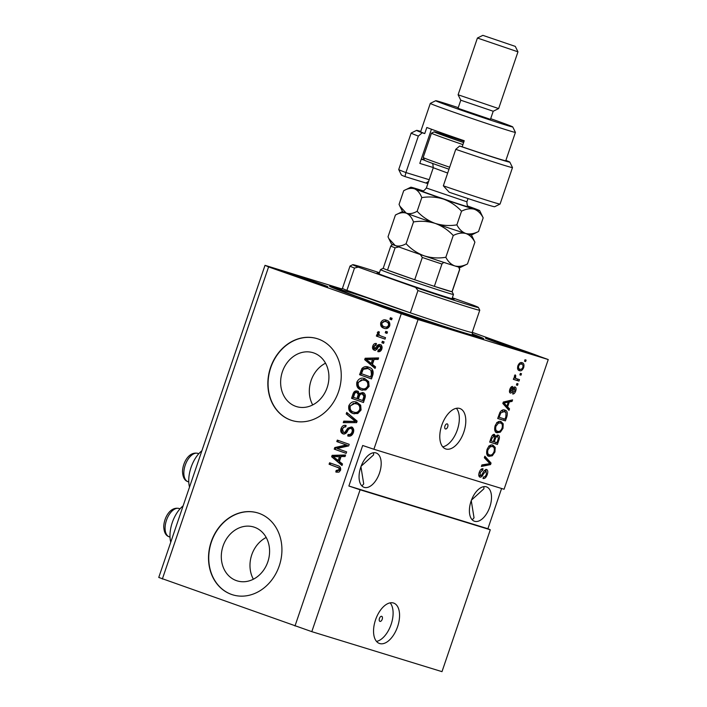 <?xml version="1.0" encoding="UTF-8"?>
<svg xmlns="http://www.w3.org/2000/svg" width="707" height="707" viewBox="0 0 707 707"><rect width="100%" height="100%" fill="white"/><g stroke="black" fill="none" stroke-linecap="round" stroke-linejoin="round"><path stroke-width="1.06" d="M379.438 618.439A2.678 1.441 109.5 0 0 379.924 621.382A2.678 1.441 109.5 0 0 382.204 619.288A2.678 1.441 109.5 0 0 381.718 616.336A2.678 1.441 109.5 0 0 379.438 618.439M375.523 619.889A21.413 11.533 109.5 0 0 379.412 643.458A21.413 11.533 109.5 0 0 397.59 626.667A21.413 11.533 109.5 0 0 393.711 603.089A21.413 11.533 109.5 0 0 375.523 619.889M376.504 641.408A21.413 11.533 109.5 0 0 391.13 624.378A21.413 11.533 109.5 0 0 390.149 602.859M444.95 426.003A2.678 1.441 109.5 0 0 445.437 428.955A2.678 1.441 109.5 0 0 447.708 426.851A2.678 1.441 109.5 0 0 447.222 423.908A2.678 1.441 109.5 0 0 444.95 426.003M441.76 425.331A21.413 11.533 109.5 0 0 445.64 448.901A21.413 11.533 109.5 0 0 463.827 432.11A21.413 11.533 109.5 0 0 459.939 408.54A21.413 11.533 109.5 0 0 441.76 425.331M442.732 446.851A21.413 11.533 109.5 0 0 457.358 429.821A21.413 11.533 109.5 0 0 456.386 408.301M236.368 580.606A28.183 23.738 -72.9 0 0 237.163 580.871A28.183 23.738 -72.9 0 0 267.98 561.393A28.183 23.738 -72.9 0 0 254.52 527.272A28.183 23.738 -72.9 0 0 253.716 527.007A28.183 23.738 -72.9 0 0 222.908 546.493A28.183 23.738 -72.9 0 0 236.368 580.606M295.694 406.322A28.183 23.738 -72.9 0 0 296.498 406.587A28.183 23.738 -72.9 0 0 327.314 387.1A28.183 23.738 -72.9 0 0 313.855 352.979A28.183 23.738 -72.9 0 0 313.051 352.713A28.183 23.738 -72.9 0 0 282.243 372.2A28.183 23.738 -72.9 0 0 295.694 406.322M290.754 420.117A42.827 36.075 -72.9 0 0 291.973 420.515A42.827 36.075 -72.9 0 0 338.803 390.9A42.827 36.075 -72.9 0 0 318.353 339.051A42.827 36.075 -72.9 0 0 317.134 338.644A42.827 36.075 -72.9 0 0 270.304 368.259A42.827 36.075 -72.9 0 0 290.754 420.117M317.249 338.68A42.827 36.075 -72.9 0 0 270.507 368.391A42.827 36.075 -72.9 0 0 290.975 420.179A42.827 36.075 -72.9 0 0 292.088 420.55M231.428 594.401A42.827 36.075 -72.9 0 0 232.647 594.808A42.827 36.075 -72.9 0 0 279.477 565.193A42.827 36.075 -72.9 0 0 259.018 513.335A42.827 36.075 -72.9 0 0 257.799 512.937A42.827 36.075 -72.9 0 0 210.969 542.552A42.827 36.075 -72.9 0 0 231.428 594.401M257.914 512.973A42.827 36.075 -72.9 0 0 211.172 542.684A42.827 36.075 -72.9 0 0 231.649 594.472A42.827 36.075 -72.9 0 0 232.753 594.843M360.747 467.274A18.196 9.801 109.5 0 0 364.052 487.317A18.196 9.801 109.5 0 0 379.509 473.045A18.196 9.801 109.5 0 0 376.204 453.001A18.196 9.801 109.5 0 0 360.747 467.274M361.931 485.948L363.716 483.915L360.932 466.761M471.074 501.175A18.196 9.801 109.5 0 0 474.379 521.218A18.196 9.801 109.5 0 0 489.827 506.937A18.196 9.801 109.5 0 0 486.531 486.902A18.196 9.801 109.5 0 0 471.074 501.175M472.258 519.848L474.035 517.816L471.26 500.662M387.586 308.986A28.907 0.557 18.8 0 0 415.46 318.495A28.907 0.557 18.8 0 0 429.838 322.878A28.907 0.557 18.8 0 0 417.369 318.141A28.907 0.557 18.8 0 0 389.495 308.632A28.907 0.557 18.8 0 0 375.117 304.249A28.907 0.557 18.8 0 0 387.586 308.986M497.905 342.886A28.907 0.557 18.8 0 0 525.787 352.395A28.907 0.557 18.8 0 0 540.166 356.779A28.907 0.557 18.8 0 0 527.696 352.042A28.907 0.557 18.8 0 0 499.814 342.533A28.907 0.557 18.8 0 0 485.435 338.149A28.907 0.557 18.8 0 0 497.905 342.886M285.548 272.849A28.907 0.557 18.8 0 0 313.431 282.358A28.907 0.557 18.8 0 0 327.809 286.742A28.907 0.557 18.8 0 0 315.34 282.005A28.907 0.557 18.8 0 0 287.457 272.495A28.907 0.557 18.8 0 0 273.079 268.112A28.907 0.557 18.8 0 0 285.548 272.849M183.131 505.858A24.842 13.38 109.5 0 0 170.758 542.189M341.596 289.428A81.367 1.564 18.8 0 0 329.595 286.22A81.367 1.564 18.8 0 0 364.697 299.565A81.367 1.564 18.8 0 0 443.174 326.334A81.367 1.564 18.8 0 0 483.65 338.662A81.367 1.564 18.8 0 0 472.188 333.89M471.454 500.114L483.915 488.784L483.897 486.646M361.136 466.213L373.596 454.884L373.57 452.745M342.064 289.013L265.01 265.337L158.757 577.442L311.805 631.651L360.102 489.783L490.287 529.782L487.901 528.73L501.599 488.493M311.805 631.651L441.99 671.65L490.287 529.782M548.243 359.545L504.082 489.253L373.897 449.254L418.058 319.546L548.243 359.545L472.241 332.317M486.531 469.413C487.901 470.12 488.139 471.843 487.256 474.565C486.142 477.525 484.737 478.833 483.031 478.515L483.438 477.004C484.631 477.163 485.621 476.218 486.398 474.167L486.054 470.889L483.385 473.982C482.395 476.226 481.255 477.287 479.965 477.163C478.674 476.527 478.436 474.936 479.249 472.391C480.239 469.722 481.502 468.502 483.04 468.741L482.634 470.252L480.168 472.621L480.477 475.696L481.423 475.466L483.942 471.03L486.531 469.413M484.861 456.218L491.065 463.058L490.552 464.579L481.379 466.452L481.9 464.932L489.88 463.624L484.339 457.747L484.861 456.218M488.873 456.28L489.182 456.386C486.831 455.847 486.116 453.558 487.035 449.511C488.749 445.79 490.711 444.323 492.92 445.118L495.2 447.416L494.953 451.95L492.319 455.768L489.005 456.324M496.897 432.693L497.215 432.808C494.856 432.269 494.14 429.98 495.068 425.923C496.774 422.203 498.735 420.736 500.945 421.54L503.225 423.838L502.986 428.371L500.353 432.18L497.03 432.737M507.635 406.896L509.526 408.84L508.996 410.378L502.818 403.476L503.313 402.036L512.575 399.879L512.054 401.408L509.323 401.938L507.635 406.896L505.938 406.295L507.82 408.239L509.526 408.84M525.018 359.739L526.123 360.075L525.619 361.551L524.514 361.215L525.018 359.739M522.066 362.7C523.807 363.018 524.347 364.644 523.684 367.569C522.438 370.274 521.015 371.299 519.424 370.636C517.727 370.291 517.206 368.674 517.869 365.784C519.088 363.106 520.493 362.081 522.066 362.7L522.243 362.762M520.379 373.376L521.483 373.711L520.979 375.187L519.875 374.851L520.379 373.376M516.561 378.713L519.477 379.606L518.973 381.082L513.353 379.359L513.856 377.883L514.758 378.157L514.351 376.106L515.129 374.816L515.739 375.611L515.509 378.104L516.561 378.713L514.767 378.077L516.393 378.652M516.932 383.503L518.028 383.848L517.533 385.324L516.428 384.979L516.932 383.503M515.067 387.003C516.181 387.524 516.384 388.868 515.695 391.051C514.926 393.11 513.927 394.091 512.69 394.011L513.088 392.5L514.926 390.697L514.705 388.523L513.291 389.999C512.46 392.005 511.479 393.03 510.339 393.083C509.358 392.562 509.19 391.307 509.853 389.318C510.542 387.356 511.461 386.402 512.602 386.455L512.204 387.957L510.675 389.513L510.728 391.572L512.239 389.698C513.052 387.754 513.998 386.853 515.067 387.003L515.076 387.012M504.78 410.095C507.158 410.546 507.847 412.747 506.848 416.697L505.425 420.877L497.701 418.509L499.973 412.296C501.617 410.095 503.216 409.362 504.78 410.095L505.001 410.175M498.082 435.105C499.54 435.68 499.805 437.35 498.886 440.09L497.401 444.464L489.677 442.087L491.171 437.686C491.992 435.309 493.079 434.213 494.44 434.39L495.519 436.475L498.082 435.105M337.159 448.521L346.642 451.879L346.138 453.355L334.234 449.139L334.764 447.566L346.289 444.942L336.806 441.583L337.31 440.108L349.214 444.323L348.675 445.905L337.159 448.521M348.851 436.192L349.178 434.77C350.99 435.194 352.298 434.39 353.12 432.357C353.712 430.651 353.359 429.458 352.051 428.769L350.955 428.424C349.417 428.38 348.268 429.29 347.49 431.173C346.395 433.373 344.866 434.257 342.922 433.842C340.898 432.887 340.279 431.129 341.066 428.566C342.091 425.914 343.77 424.88 346.103 425.473L345.75 427.001C344.221 426.604 343.125 427.275 342.471 429.016L343.452 432.375L344.822 432.339L347.826 428.124L351.414 426.94C353.571 428 354.225 429.9 353.359 432.64C352.192 435.565 350.31 436.67 347.729 435.954L348.074 434.425C349.885 434.858 351.202 434.054 352.015 432.012C352.607 430.316 352.254 429.122 350.955 428.424L351.945 428.734M346.73 412.42L357.115 421.098L356.602 422.627L343.248 422.653L343.77 421.133L355.435 421.452L346.209 413.949L346.73 412.42M361.065 410.025L357.769 413.542L353.2 413.533C349.603 412.446 348.153 409.83 348.851 405.685C350.778 402.062 353.456 400.913 356.876 402.239L360.667 405.199L361.065 410.025M356.434 402.097L356.876 402.239M369.089 386.437L365.802 389.964L361.224 389.946C357.627 388.868 356.178 386.252 356.876 382.107C358.803 378.475 361.48 377.326 364.909 378.66L368.692 381.621L369.089 386.437M364.459 378.51L364.909 378.66M372.439 364.388L375.576 366.889L375.055 368.418L364.688 359.669L365.174 358.237L378.625 357.919L378.104 359.448L374.127 359.43L372.439 364.388M390.405 317.708L392.111 318.309L391.607 319.785L389.911 319.175L390.405 317.708M162.345 579.024L268.589 266.919L418.058 319.546M294.987 626.004L401.231 313.899M386.499 320.244C389.15 320.96 390.22 322.825 389.725 325.821C388.32 328.455 386.375 329.241 383.892 328.198C381.303 327.456 380.251 325.609 380.755 322.648C382.142 320.041 384.051 319.237 386.499 320.244L386.128 320.121M385.766 331.336L387.471 331.937L386.968 333.412L385.271 332.811L385.766 331.336M381.038 336.064L385.527 337.654L385.023 339.13L376.363 336.064L376.866 334.588L378.245 335.074L377.308 332.794L378.245 331.565L379.288 332.555L378.793 333.501L379.359 335.171L381.038 336.064M382.381 341.287L384.078 341.888L383.583 343.363L381.877 342.762L382.381 341.287M380.189 344.636C381.93 345.44 382.469 346.925 381.798 349.117C380.993 351.158 379.668 352.006 377.812 351.644L378.165 350.115L380.596 348.578L379.898 346.191L379.005 346.244L378.051 347.473C377.14 349.444 375.85 350.336 374.162 350.142C372.607 349.373 372.156 347.994 372.81 345.997C373.508 344.044 374.71 343.213 376.424 343.514L376.08 345.043L374.065 346.386L374.489 348.613L376.424 346.925C377.317 345.007 378.563 344.247 380.189 344.636L380.066 344.601M378.987 351.697L379.27 350.451L381.7 348.913L381.002 346.527L379.005 346.244M368.718 367.207C372.333 368.206 373.72 370.715 372.898 374.737L371.475 378.925L359.571 374.701L361.922 368.524C363.999 366.518 366.261 366.085 368.718 367.207L368.17 367.03M362.903 392.606C365.166 393.543 365.846 395.39 364.936 398.138L363.451 402.504L351.547 398.288L353.04 393.887C353.862 391.51 355.303 390.564 357.362 391.059L359.315 393.525L362.7 392.544M339.387 461.485L342.515 463.978L341.994 465.515L331.636 456.766L332.122 455.335L345.573 455.016L345.051 456.545L341.074 456.528L339.387 461.485M340.562 470.243L338.962 472.17L335.807 471.993L336.152 470.464L339.192 469.687L338.794 467.901L329.091 464.243L329.595 462.776L337.672 465.63C340.014 466.143 340.977 467.681 340.562 470.243M373.897 449.254L362.682 445.49L348.887 486.018L360.102 489.783M265.01 265.337L268.589 266.919M391.625 319.732L389.911 319.175M391.015 319.52L391.501 318.088M384.997 328.534C382.407 327.801 381.356 325.945 381.86 322.984L380.755 322.648M381.86 322.984L386.729 320.333M387.189 322.083L386.084 321.747C384.396 320.96 383.026 321.411 381.983 323.126C381.815 325.087 382.611 326.289 384.387 326.722L385.492 327.058C387.18 327.854 388.55 327.394 389.601 325.688C389.769 323.718 388.965 322.525 387.189 322.083L386.614 321.915M389.601 325.688L388.497 325.344C388.664 323.382 387.86 322.18 386.084 321.747L386.862 321.977M384.387 326.722C386.075 327.518 387.454 327.058 388.497 325.344M386.985 333.368L385.271 332.811M386.367 333.147L386.853 331.724M385.041 339.077L376.363 336.064M377.467 336.399L377.953 334.968M377.308 332.794L378.413 333.13L379.35 335.418L378.245 335.074M378.413 333.13L379.35 331.901M383.592 343.319L381.877 342.762M382.982 343.098L383.468 341.675M379.27 350.451L378.165 350.115M381.7 348.913L380.596 348.578M381.002 346.527L379.862 346.174M375.267 350.486C373.711 349.718 373.261 348.33 373.915 346.342L372.81 345.997M373.915 346.342L376.363 343.796M375.373 348.401L376.478 348.737L374.489 348.613M376.478 348.737L377.529 347.261C378.413 345.352 379.668 344.592 381.294 344.981M375.205 367.958L364.688 359.669M365.793 360.013L366.279 358.573L365.174 358.237M366.279 358.573L378.501 358.29M371.21 363.416L372.315 363.752L373.676 359.766L366.173 359.395L371.21 363.416L372.571 359.421M371.493 378.872L359.571 374.701M360.676 375.046L363.027 368.868L361.922 368.524M363.027 368.868L368.789 367.233M369.301 369.019L367.746 368.524L363.23 369.31L361.463 373.72L370.583 376.955L371.449 374.427L370.919 370.274L368.197 368.674L370.919 370.274M370.583 376.955L371.688 377.291L372.554 374.763L372.023 370.609M372.554 374.763L371.449 374.427M362.329 390.291C358.732 389.204 357.282 386.588 357.981 382.443L356.876 382.107M357.981 382.443L365.042 378.713M365.475 380.463L361.471 379.783L358.272 382.584C357.769 385.775 358.926 387.736 361.745 388.479L362.85 388.823C365.378 389.822 367.366 388.983 368.798 386.296C369.301 383.185 368.188 381.241 365.475 380.463L364.37 380.119C367.083 380.905 368.197 382.849 367.693 385.96L368.798 386.296M361.745 388.479C364.282 389.486 366.261 388.647 367.693 385.96M363.46 402.46L351.547 398.288M352.643 398.624L354.145 394.232C354.967 391.846 356.408 390.909 358.458 391.395M363.999 392.942L360.42 393.861L359.315 393.525M363.513 394.426L362.408 394.082C360.862 393.719 359.836 394.471 359.306 396.344L358.387 399.057L363.663 400.878L364.989 396.468L363.292 394.356M358.157 392.942L357.053 392.597C355.603 392.305 354.667 393.065 354.26 394.895L353.438 397.307L358.096 398.907L359.359 394.815L358.069 392.915M359.359 394.815L358.255 394.471L357 392.588L358.104 392.924M356.991 398.562L358.255 394.471M364.989 396.468L363.893 396.132L362.284 394.046L363.389 394.382M364.653 397.953L363.557 397.617L363.893 396.132M362.558 400.533L363.557 397.617M354.304 413.869C350.707 412.791 349.258 410.175 349.956 406.021L348.851 405.685M349.956 406.021L357.017 402.292M357.442 404.042L353.438 403.37L350.248 406.172C349.735 409.353 350.893 411.324 353.721 412.066L354.826 412.402C357.353 413.409 359.333 412.561 360.773 409.874C361.268 406.772 360.163 404.828 357.442 404.042L356.346 403.706C359.059 404.484 360.163 406.428 359.669 409.539L360.773 409.874M353.721 412.066C356.248 413.065 358.228 412.225 359.669 409.539M344.468 422.645L344.866 421.469L343.77 421.133M344.866 421.469L355.435 421.452M356.54 421.787L346.209 413.949M347.314 414.284L347.685 413.206M349.178 434.77L348.074 434.425M353.12 432.357L352.015 432.012M344.026 434.178C342.002 433.223 341.384 431.464 342.161 428.91L341.066 428.566M342.161 428.91L346.068 425.605M344.556 432.719L345.917 432.684L344.822 432.339M345.917 432.684L348.931 428.46L347.826 428.124M348.931 428.46L352.519 427.275M346.156 453.311L334.234 449.139M335.339 449.475L335.869 447.911L334.764 447.566M335.869 447.911L347.393 445.286L346.289 444.942M347.393 445.286L336.806 441.583M337.911 441.919L338.397 440.496M342.153 465.056L331.636 456.766M332.741 457.102L333.227 455.67L332.122 455.335M333.227 455.67L345.449 455.379M338.158 460.504L339.263 460.849L340.615 456.855L333.121 456.483L338.158 460.504L339.519 456.519M336.921 472.303L337.257 470.8L336.152 470.464M337.257 470.8L340.297 470.022L339.192 469.687M340.297 470.022L339.899 468.237L338.794 467.901M339.899 468.237L329.091 464.243M330.196 464.587L330.682 463.156M189.529 487.07A24.842 13.38 -70.5 0 1 201.893 450.739M524.532 361.171L525.619 361.551M522.888 367.295L523.684 367.569M520.608 369.284L518.496 370.176M521.324 362.567L522.332 364.529M520.149 363.672L519.247 363.469M517.524 368.223L519.689 369.081M518.655 366.067C518.328 367.967 518.752 368.992 519.928 369.16C520.997 369.69 521.987 369.063 522.897 367.287C523.215 365.395 522.791 364.361 521.616 364.193C520.546 363.672 519.557 364.299 518.655 366.067L517.869 365.784M518.09 368.515L519.928 369.16M519.892 374.798L520.979 375.187M517.754 379.076L517.277 380.481L518.973 381.082M517.277 380.481L513.379 379.288M514.776 375.267L515.739 375.611M514.316 376.23L515.297 376.584M514.502 377.741L515.509 378.104M516.446 384.935L517.533 385.324M514.899 390.768L515.695 391.051M513.202 387.993L514.705 388.523M512.999 388.32L514.077 388.7M510.41 391.457L509.588 392.305M510.772 387.454L512.204 387.957M509.88 389.239L510.675 389.513M509.455 391.121L510.728 391.572M514.148 387.065L514.404 388.417M507.82 408.239L507.617 408.832M510.507 400.356L510.357 400.807L512.054 401.408M510.357 400.807L507.626 401.337L509.323 401.938M507.626 401.337L507.449 401.859M506.088 405.845L505.938 406.295M502.96 403.052L505.196 405.535L506.901 406.136L508.253 402.15L503.87 402.999L506.901 406.136M508.253 402.15L506.557 401.549L503.243 402.239M503.402 403.503L505.107 404.112M503.075 402.716L503.87 402.999M505.956 416.379L506.848 416.697M504.206 418.871L503.729 420.276L505.425 420.877M503.729 420.276L497.728 418.429M504.073 409.936L505.691 412.393M502.924 411.094L501.166 410.811M499.107 417.307L505.028 419.127L505.885 416.6L505.965 412.711L504.268 411.571L500.795 412.861L499.107 417.307L498.214 416.997M499.062 414.505L499.955 414.815M499.849 412.526L500.795 412.861M498.824 431.456L500.353 432.18M498.647 431.579L495.51 432.198M500.194 421.381L501.528 423.228L503.225 423.838M501.528 423.228L501.661 423.723M502.094 428.053L502.986 428.371M499.045 422.512L496.765 422.477M494.679 429.971L496.022 430.731M495.969 426.197C495.28 429.299 495.863 431.014 497.728 431.332C499.354 431.933 500.803 430.863 502.076 428.106C502.757 425.075 502.2 423.369 500.423 423.007L498.462 423.086L495.969 426.197L495.086 425.879M495.81 430.66L497.728 431.332M497.083 422.592L498.462 423.086M496.173 442.458L495.695 443.855L497.401 444.464M495.695 443.855L489.695 442.016M493.513 434.443L493.813 435.821M494.387 436.078L495.519 436.475M497.215 435.061L497.755 436.652M493.398 441.566L496.994 442.706L498.382 438.331L497.578 436.581L495.863 435.972M491.082 440.894L493.389 441.601L494.688 437.527L494.06 435.91L491.904 438.481L491.082 440.894L490.19 440.576M492.364 435.309L494.06 435.91M497.578 436.581C496.561 436.44 495.775 437.297 495.209 439.162L494.29 441.875M490.791 455.034L492.319 455.768M490.623 455.158L487.485 455.785M492.169 444.968L493.495 446.815L495.2 447.416M493.495 446.815L493.627 447.301M494.069 451.64L494.953 451.95M491.012 446.099L488.731 446.064M486.655 453.558L487.998 454.318M487.945 449.776C487.256 452.887 487.839 454.601 489.695 454.919C491.33 455.52 492.779 454.442 494.052 451.685C494.723 448.653 494.175 446.957 492.39 446.585L490.437 446.665L487.945 449.776L487.052 449.458M487.786 454.239L489.695 454.919M489.058 446.179L490.437 446.665M484.551 457.146L489.368 462.458L491.065 463.058M489.368 462.458L489.191 462.961M488.926 463.748L490.552 464.579M488.846 463.978L481.723 465.427M486.363 474.256L487.256 474.565M483.844 477.022L483.305 477.49M484.454 470.323L486.054 470.889L485.638 469.421M480.327 475.634L479.143 476.527M481.007 469.377L482.634 470.252M479.275 472.303L480.168 472.621M478.772 475.086L480.477 475.696M348.887 486.018L487.901 528.73M325.529 363.186A28.183 23.738 -72.9 0 0 312.706 404.925M266.194 537.479A28.183 23.738 -72.9 0 0 253.371 579.219M452.162 298.283A40.688 0.778 -161.2 0 1 454.097 299.22A40.688 0.778 -161.2 0 1 433.541 292.937A40.688 0.778 -161.2 0 1 394.63 279.654A40.688 0.778 -161.2 0 1 377.078 273.008A40.688 0.778 -161.2 0 1 379.191 273.441M379.438 272.699A66.378 1.273 18.8 0 0 352.775 264.683L350.062 266.026A68.517 1.317 -161.2 0 0 350.036 266.044A68.517 1.317 -161.2 0 0 354.499 268.077L346.907 290.365A68.517 1.317 18.8 0 0 372.006 299.574A68.517 1.317 18.8 0 0 410.352 312.839L417.943 290.55A68.517 1.317 -161.2 0 0 479.77 310.205L472.179 332.502L472.886 334.826M341.251 289.605A74.942 1.441 18.8 0 0 335.701 288.27A74.942 1.441 18.8 0 0 368.011 300.581A74.942 1.441 18.8 0 0 440.885 325.432A74.942 1.441 18.8 0 0 477.561 336.567A74.942 1.441 18.8 0 0 472.356 334.234M352.775 264.683A66.378 1.273 18.8 0 0 358.202 267.113L415.619 287.449A66.378 1.273 18.8 0 0 478.427 307.465L479.761 310.179A68.517 1.317 -161.2 0 1 479.77 310.205M478.427 307.465A66.378 1.273 18.8 0 0 472.983 305.079L452.339 297.762M354.499 268.077L358.202 267.113M415.619 287.449L417.943 290.55M350.036 266.044L342.453 288.332A68.517 1.317 18.8 0 0 346.907 290.365L410.352 312.839A68.517 1.317 18.8 0 0 472.179 332.502M452.127 291.744L453.461 294.448A38.54 0.742 -161.2 0 1 453.461 294.466A38.54 0.742 -161.2 0 1 434.284 288.624A38.54 0.742 -161.2 0 1 397.113 275.942A38.54 0.742 -161.2 0 1 380.49 269.623A38.54 0.742 -161.2 0 1 380.499 269.614L379.023 273.909M380.499 269.614L383.203 268.28A36.402 0.698 18.8 0 0 383.203 268.289A36.402 0.698 18.8 0 0 387.507 270.118A36.402 0.698 18.8 0 0 398.907 274.254A36.402 0.698 18.8 0 0 414.717 279.751A36.402 0.698 18.8 0 0 434.345 286.344L451.994 291.761A36.402 0.698 18.8 0 0 452.118 291.752L459.709 269.455A36.402 0.698 -161.2 0 1 459.585 269.473L458.755 267.184M445.304 262.845C444.208 262.209 443.077 262.606 441.937 264.047L434.345 286.344A36.402 0.698 18.8 0 0 451.994 291.761L459.585 269.473M398.854 246.937L395.098 247.821L387.507 270.118L414.717 279.751L422.309 257.463L420.4 254.653M494.626 206.736A49.251 0.946 -161.2 0 1 449.192 192.242L443.333 185.808A53.529 1.025 18.8 0 0 500.061 204.058A53.529 1.025 18.8 0 0 500.079 204.04L494.626 206.736M458.251 107.641A40.688 0.778 18.8 0 0 435.733 100.712A40.688 0.778 18.8 0 0 453.275 107.393A40.688 0.778 18.8 0 0 492.832 120.888A40.688 0.778 18.8 0 0 512.743 126.924A40.688 0.778 18.8 0 0 495.2 120.278A40.688 0.778 18.8 0 0 490.685 118.688M449.687 110.769A44.965 0.866 -161.2 0 1 430.289 103.399A44.965 0.866 -161.2 0 1 430.307 103.381L420.63 131.767A44.965 0.866 18.8 0 0 424.757 133.57L426.825 127.49A44.965 0.866 -161.2 0 0 442.096 133.057A44.965 0.866 -161.2 0 0 464.234 140.737L462.166 146.817A44.965 0.866 18.8 0 0 505.761 160.754L515.421 132.377A44.965 0.866 -161.2 0 1 493.053 125.563A44.965 0.866 -161.2 0 1 449.687 110.769M460.778 100.208L493.212 111.246L490.455 119.35L458.021 108.312L460.778 100.208L458.109 94.782L498.647 108.578L517.966 51.832L477.419 38.028L482.863 35.35L515.288 46.388L482.863 35.35M420.753 131.405A49.251 0.946 18.8 0 0 416.591 130.371A49.251 0.946 18.8 0 0 422.212 132.783L418.341 136.08L405.924 172.561L429.193 179.711M418.341 136.08A53.529 1.025 -161.2 0 1 411.147 133.066A53.529 1.025 -161.2 0 1 411.156 133.049L398.721 169.539A53.529 1.025 18.8 0 0 398.73 169.565A53.529 1.025 18.8 0 0 405.924 172.561L404.978 176.582A49.251 0.946 -161.2 0 1 401.399 174.991L398.73 169.565M455.759 149.327L459.621 146.04A49.251 0.946 18.8 0 0 509.818 162.115L512.487 167.541A53.529 1.025 -161.2 0 1 512.495 167.568A53.529 1.025 -161.2 0 1 455.759 149.327L443.333 185.808M459.621 146.04L462.166 146.817M509.818 162.115A49.251 0.946 18.8 0 0 505.885 160.383M424.757 133.57L422.212 132.783M427.859 183.626A27.838 0.53 18.8 0 0 425.914 183.016L404.978 176.582M512.743 126.924L515.421 132.359A44.965 0.866 -161.2 0 1 515.421 132.377M433.329 167.541L419.817 163.397L431.447 129.222M421.345 158.907A37.471 0.716 -161.2 0 1 424.28 159.773M421.248 159.199L424.492 160.197M448.989 169.203A32.115 0.619 -161.2 0 1 427.832 161.656A32.115 0.619 -161.2 0 1 424.518 160.242L423.175 157.528A34.263 0.654 18.8 0 0 423.175 157.528A34.263 0.654 18.8 0 0 426.719 159.04A34.263 0.654 18.8 0 0 449.67 167.214M464.022 141.365A32.115 0.619 18.8 0 0 434.178 131.847A32.115 0.619 18.8 0 0 437.492 133.287A32.115 0.619 18.8 0 0 463.624 142.531M462.926 144.599A34.263 0.654 -161.2 0 1 434.999 134.719A34.263 0.654 -161.2 0 1 431.456 133.19A34.263 0.654 -161.2 0 1 431.464 133.181L423.175 157.511M402.513 211.543L395.425 215.034L388.019 236.801L388.859 238.657L395.248 245.585A36.402 0.698 18.8 0 0 424.156 255.828C417.245 253.239 411.227 249.2 406.101 243.712C402.133 245.974 398.509 246.593 395.248 245.585A36.402 0.698 -161.2 0 1 391.484 243.986L388.947 238.833M395.425 215.034C399.402 212.78 403.017 212.153 406.286 213.16C409.415 214.601 411.819 217.535 413.507 221.945L406.101 243.712M445.834 257.277C438.517 258.497 431.288 258.02 424.156 255.828A36.402 0.698 18.8 0 0 454.848 265.938C451.119 264.568 448.114 261.678 445.834 257.277L453.249 235.511C457.756 233.222 461.963 232.55 465.886 233.513C469.625 234.883 472.629 237.773 474.901 242.165L467.495 263.932C462.988 266.23 458.772 266.901 454.848 265.938A36.402 0.698 18.8 0 0 460.39 267.44L467.495 263.932M413.507 221.945C420.833 220.725 428.053 221.211 435.194 223.403C442.105 225.984 448.123 230.022 453.249 235.511M474.901 242.165L471.445 235.007M465.886 233.513A36.402 0.698 18.8 0 0 471.428 235.016L478.533 231.507C474.026 233.805 469.81 234.468 465.886 233.513C462.157 232.143 459.152 229.254 456.872 224.853C449.555 226.072 442.326 225.586 435.194 223.403A36.402 0.698 18.8 0 0 465.886 233.513M400.012 206.453L402.522 211.552A36.402 0.698 18.8 0 0 406.286 213.16A36.402 0.698 18.8 0 0 435.194 223.403C428.283 220.814 422.265 216.775 417.139 211.287C413.171 213.541 409.556 214.168 406.286 213.16L399.897 206.223L399.057 204.376L403.706 190.713L410.811 187.214A36.402 0.698 18.8 0 0 414.558 188.84A36.402 0.698 18.8 0 0 443.475 199.082A36.402 0.698 18.8 0 0 474.167 209.192A36.402 0.698 18.8 0 0 479.717 210.668A36.402 0.698 18.8 0 0 475.952 209.06A36.402 0.698 18.8 0 0 467.813 206.073M423.051 190.828A36.402 0.698 18.8 0 0 416.352 188.716A36.402 0.698 18.8 0 0 410.811 187.214M403.706 190.713C407.674 188.46 411.297 187.832 414.558 188.84C417.678 190.271 420.091 193.205 421.787 197.624C429.105 196.405 436.334 196.891 443.475 199.082C450.377 201.672 456.395 205.702 461.53 211.199C466.028 208.901 470.243 208.229 474.167 209.192C477.905 210.562 480.91 213.452 483.181 217.853L479.717 210.668M461.53 211.199L456.872 224.853M421.787 197.624L417.139 211.287M483.181 217.853L478.533 231.507M377.529 347.261L376.424 346.925M362.037 371.042L360.932 370.707M354.145 394.232L353.04 393.887M358.979 396.3L357.875 395.964M354.472 421.69L353.367 421.354M354.879 420.497L353.774 420.161M347.482 430.704L346.377 430.369M338.37 467.477L337.266 467.141M512.275 389.637L513.291 389.999M504.029 402.08L505.735 402.681M497.993 439.781L498.886 440.09M491.012 438.163L491.904 438.481M494.326 438.844L495.209 439.162M482.545 473.69L483.385 473.982M165.085 527.705A14.988 8.077 109.5 0 0 169.185 536.799C165.783 535.729 163.962 532.291 163.741 526.476C164.086 517.524 170.378 506.274 179.189 508.536A14.988 8.077 109.5 0 0 170.007 513.397A14.988 8.077 109.5 0 0 165.085 527.705M183.847 472.585A14.988 8.077 109.5 0 0 187.947 481.67C184.545 480.61 182.733 477.163 182.503 471.348C182.848 462.396 189.14 451.146 197.951 453.417A14.988 8.077 109.5 0 0 188.769 458.269A14.988 8.077 109.5 0 0 183.847 472.585M472.771 334.738A70.665 1.352 -161.2 0 1 442.856 325.98A70.665 1.352 -161.2 0 1 370.221 301.262A70.665 1.352 -161.2 0 1 367.569 297.992M395.098 247.821A36.402 0.698 -161.2 0 1 390.794 245.992L383.203 268.289M441.937 264.047A36.402 0.698 -161.2 0 1 422.309 257.463M428.61 181.407L425.914 183.016M468.697 206.789A25.691 0.495 -161.2 0 1 454.088 202.441A25.691 0.495 -161.2 0 1 423.59 191.818M447.681 173.056L433.267 167.736L426.365 188L466.912 201.804C467.097 208.415 468.838 205.852 468.838 206.868L468.838 206.868M170.007 537.09L169.185 536.799M180.02 508.837L179.189 508.536M188.769 481.962L187.947 481.67M198.782 453.708L197.951 453.417M335.701 288.27L334.932 288.65M477.561 336.567L477.941 337.336M342.453 288.332L340.474 289.746M453.461 294.466L452.003 298.752M459.161 267.202L459.709 269.455M392.606 244.542L390.794 245.992M435.733 100.712L430.307 103.381M477.419 38.028L458.109 94.773M512.495 167.568L500.079 204.04M515.288 46.388L517.966 51.823M493.203 111.255L498.638 108.578M416.591 130.371L411.156 133.049M434.178 131.847L431.464 133.181M468.016 198.552L466.912 201.804M433.267 167.736L432.878 164.148L432.18 163.273M421.752 190.837C422.371 190.033 422.194 193.126 426.365 188"/></g></svg>
